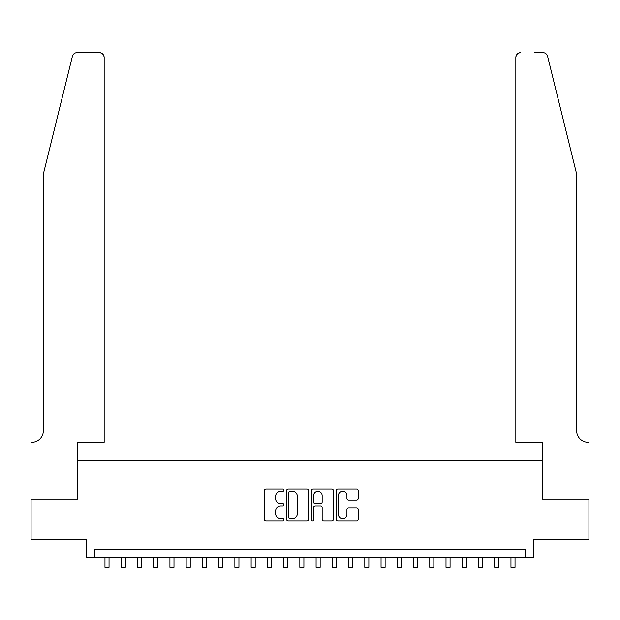 <?xml version="1.0" encoding="UTF-8"?>
<svg xmlns="http://www.w3.org/2000/svg" width="620" height="620" viewBox="0 0 620 620"><rect width="100%" height="100%" fill="white"/><g stroke="black" fill="none" stroke-linecap="round" stroke-linejoin="round"><path stroke-width="0.93" d="M284.014 490.094A1.116 1.116 0 0 0 282.898 488.979L265.964 488.979A1.597 1.597 0 0 0 264.368 490.575L264.368 519.265A1.597 1.597 0 0 0 265.964 520.862L282.898 520.862A1.116 1.116 0 0 0 284.014 519.746A1.116 1.116 0 0 0 282.898 518.63L280.713 518.63A5.099 5.099 0 0 1 275.606 513.523L275.606 511.136A5.099 5.099 0 0 1 280.713 506.036L282.898 506.036A1.116 1.116 0 0 0 284.014 504.92A1.116 1.116 0 0 0 282.898 503.804L280.713 503.804A5.099 5.099 0 0 1 275.606 498.705L275.606 496.31A5.099 5.099 0 0 1 280.713 491.211L282.898 491.211A1.116 1.116 0 0 0 284.014 490.094M356.585 500.216A1.597 1.597 0 0 0 358.182 498.62L358.182 490.575A1.597 1.597 0 0 0 356.585 488.979L337.776 488.979A1.597 1.597 0 0 0 336.179 490.575L336.179 519.265A1.597 1.597 0 0 0 337.776 520.862L356.585 520.862A1.597 1.597 0 0 0 358.182 519.265L358.182 509.539A1.597 1.597 0 0 0 356.585 507.95L348.533 507.95A1.597 1.597 0 0 0 346.944 509.539L346.944 514.36A4.263 4.263 0 0 1 342.682 518.63A4.263 4.263 0 0 1 338.412 514.36L338.412 495.473A4.263 4.263 0 0 1 342.682 491.211A4.263 4.263 0 0 1 346.944 495.473L346.944 498.62A1.597 1.597 0 0 0 348.533 500.216L356.585 500.216M525.179 557.698L533.301 557.698L533.301 539.834L588.923 539.834L588.923 499.232L542.229 499.232L542.229 460.257L77.771 460.257L77.771 499.232L31.078 499.232L31.078 539.834L86.699 539.834L86.699 557.698L525.179 557.698L525.179 549.576L94.821 549.576L94.821 557.698M308.605 490.575A1.597 1.597 0 0 0 307.009 488.979L288.199 488.979A1.597 1.597 0 0 0 286.611 490.575L286.611 519.265A1.597 1.597 0 0 0 288.199 520.862L307.009 520.862A1.597 1.597 0 0 0 308.605 519.265L308.605 490.575M312.992 488.979L331.801 488.979A1.597 1.597 0 0 1 333.389 490.575L333.389 519.265A1.597 1.597 0 0 1 331.801 520.862L323.749 520.862A1.597 1.597 0 0 1 322.152 519.265L322.152 507.625A1.597 1.597 0 0 0 320.563 506.036L315.224 506.036A1.597 1.597 0 0 0 313.627 507.625L313.627 519.746A1.116 1.116 0 0 1 312.511 520.862A1.116 1.116 0 0 1 311.395 519.746L311.395 490.575A1.597 1.597 0 0 1 312.992 488.979M289.959 491.211A1.116 1.116 0 0 0 288.842 492.327L288.842 517.514A1.116 1.116 0 0 0 289.959 518.63L292.268 518.63A5.099 5.099 0 0 0 297.368 513.523L297.368 496.31A5.099 5.099 0 0 0 292.268 491.211L289.959 491.211M322.152 495.55A4.263 4.263 0 0 0 317.889 491.288A4.263 4.263 0 0 0 313.627 495.55L313.627 502.208A1.597 1.597 0 0 0 315.224 503.804L320.563 503.804A1.597 1.597 0 0 0 322.152 502.208L322.152 495.55M104.974 557.698L104.974 567.362L109.035 567.362L109.035 557.698M72.393 56.343C73.633 53.677 73.633 53.677 72.393 56.343L43.261 174.437L43.261 431.024A11.369 11.369 0 0 1 31.891 442.393L31 442.393L31 499.232L77.523 499.232L77.523 442.393L104.16 442.393L104.16 57.513A4.875 4.875 0 0 0 99.285 52.638L77.12 52.638A4.875 4.875 0 0 0 72.393 56.343M85.808 52.638L99.285 52.638C102.23 52.948 103.85 54.576 104.16 57.513L104.16 442.393M43.261 431.024A11.369 11.369 0 0 1 31.891 442.393M567.804 138.229L547.607 56.343C546.367 53.677 546.367 53.677 547.607 56.343L576.74 174.437L576.74 431.024A11.369 11.369 0 0 0 588.109 442.393L589 442.393L589 499.232L542.477 499.232L542.477 442.393L515.84 442.393L515.84 57.513L515.84 442.393M534.192 52.638L542.88 52.638A4.875 4.875 0 0 1 547.607 56.343M520.715 52.638A4.875 4.875 0 0 0 515.84 57.513C516.15 54.576 517.77 52.948 520.715 52.638M576.74 431.024A11.369 11.369 0 0 0 588.109 442.393M121.21 557.698L121.21 567.362L125.271 567.362L125.271 557.698M137.454 557.698L137.454 567.362L141.515 567.362L141.515 557.698M153.69 557.698L153.69 567.362L157.751 567.362L157.751 557.698M169.934 557.698L169.934 567.362L173.995 567.362L173.995 557.698M186.171 557.698L186.171 567.362L190.232 567.362L190.232 557.698M202.415 557.698L202.415 567.362L206.468 567.362L206.468 557.698M218.651 557.698L218.651 567.362L222.712 567.362L222.712 557.698M234.887 557.698L234.887 567.362L238.948 567.362L238.948 557.698M251.131 557.698L251.131 567.362L255.192 567.362L255.192 557.698M267.367 557.698L267.367 567.362L271.428 567.362L271.428 557.698M283.611 557.698L283.611 567.362L287.672 567.362L287.672 557.698M299.847 557.698L299.847 567.362L303.909 567.362L303.909 557.698M316.091 557.698L316.091 567.362L320.153 567.362L320.153 557.698M332.328 557.698L332.328 567.362L336.389 567.362L336.389 557.698M348.572 557.698L348.572 567.362L352.633 567.362L352.633 557.698M364.808 557.698L364.808 567.362L368.869 567.362L368.869 557.698M381.052 557.698L381.052 567.362L385.113 567.362L385.113 557.698M397.288 557.698L397.288 567.362L401.349 567.362L401.349 557.698M413.532 557.698L413.532 567.362L417.586 567.362L417.586 557.698M429.768 557.698L429.768 567.362L433.829 567.362L433.829 557.698M446.005 557.698L446.005 567.362L450.066 567.362L450.066 557.698M462.249 557.698L462.249 567.362L466.31 567.362L466.31 557.698M478.485 557.698L478.485 567.362L482.546 567.362L482.546 557.698M494.729 557.698L494.729 567.362L498.79 567.362L498.79 557.698M510.965 557.698L510.965 567.362L515.026 567.362L515.026 557.698"/></g></svg>
